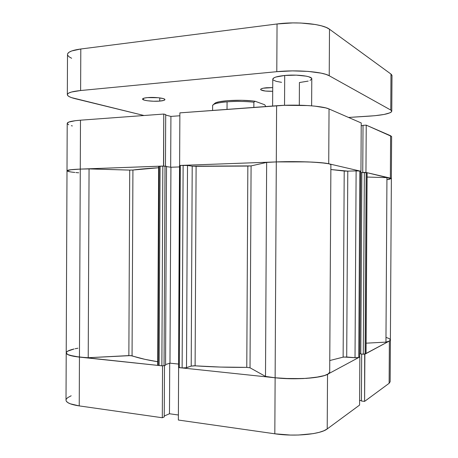 <?xml version="1.0" encoding="UTF-8"?>
<svg xmlns="http://www.w3.org/2000/svg" width="458" height="458" viewBox="0 0 458 458"><rect width="100%" height="100%" fill="white"/><g stroke="black" fill="none" stroke-linecap="round" stroke-linejoin="round"><path stroke-width="0.69" d="M66.009 400.103L66.164 400.899L67.509 402.41L70.2 403.784L79.234 405.903L79.446 357.108L162.55 365.89L162.304 417.748L79.234 405.903L162.304 417.748L164.239 416.906L164.485 365.553L164.239 416.906L162.304 417.748L162.55 365.89L74.368 356.421L67.715 354.538L66.215 352.849C66.364 351.469 68.986 350.175 74.082 348.985L67.755 351.126L66.399 352.282M359.576 405.084L359.856 356.908L327.527 374.306L327.212 428.934L359.576 405.084L359.856 356.908L327.527 374.306L324.172 375.64L319.415 376.802L306.459 378.377L290.784 378.732L275.126 377.781L178.62 367.585L275.126 377.781L274.823 433.795L290.475 435.06L298.484 435.026L313.117 433.646L319.1 432.369L323.858 430.772L327.212 428.934L359.576 405.084M390.342 340.151L389.374 341.027L364.683 354.189L364.597 401.385L389.123 383.312L390.142 381.72M71.173 395.775L67.555 397.744L66.192 399.324M164.239 416.019L169.471 413.757L178.385 415L169.471 413.757L164.239 416.019M178.362 420.038L274.823 433.795L178.362 420.038L178.62 367.585L178.362 420.038M359.604 400.406L361.408 400.613L359.604 400.406M361.408 401.019L364.597 401.385L389.123 383.312L389.374 341.027L364.877 354.206L364.597 401.385L361.408 401.019L361.683 354.063L361.408 401.019M389.123 383.312L390.142 381.749L390.393 339.905L389.374 341.027L389.123 383.312M327.212 428.934L327.527 374.306C321.024 378.205 295.107 380.02 275.126 377.781L274.823 433.795C294.792 436.817 320.703 434.287 327.212 428.934M66.215 352.895L66.009 400.132C66.181 402.645 70.584 404.569 79.234 405.903L79.446 357.108C70.795 356.124 66.387 354.71 66.215 352.872C66.387 354.71 70.795 356.124 79.446 357.108L88.217 357.721L89.058 168.91L80.27 169.099L163.638 166.065L163.769 114.053L80.488 120.185L75.398 120.683L68.723 122.097L67.206 123.414L67 170.771L71.213 169.683L80.27 169.099L163.517 166.048L163.769 114.053L80.488 120.185L80.27 169.099L80.488 120.185C71.82 120.878 67.395 121.948 67.206 123.397M169.718 363.257L169.471 413.757L169.718 363.257M179.874 112.868L179.616 165.458L276.3 161.914L276.603 105.741L179.874 112.868L179.616 165.458L276.3 161.914L307.673 161.897L320.629 162.653L328.724 163.758L360.95 171.269L361.23 122.967L329.039 108.97L325.695 107.888L314.961 106.142L307.988 105.563L284.269 105.317L179.874 112.868M391.573 136.444L366.228 125.143L365.953 172.431L390.359 178.122L390.611 135.745L366.228 125.143L363.028 125.326L362.753 172.471L363.028 125.326L366.228 125.143L365.953 172.431L391.367 178.614M389.661 179.244L387.165 179.599L391.367 178.603L386.941 177.635L367.093 177.051L386.941 177.635L385.951 342.132L366.114 343.174L385.951 342.132C388.888 341.479 390.365 340.729 390.393 339.888L389.266 341.084L385.951 342.132L386.941 177.635C389.873 177.927 391.35 178.254 391.367 178.603L390.393 339.888L389.329 338.645L386.214 337.431M71.133 171.996L68.534 171.51M179.857 115.765L170.92 116.406L165.699 115.061L170.92 116.406L170.674 167.199L170.92 116.406L179.857 115.765M165.704 114.552L163.769 114.053L165.704 114.552L165.453 166.202L165.704 114.552M67.383 123.86L68.734 124.782M71.334 125.687L72.347 125.95M363.028 125.561L361.219 125.664L363.028 125.561M361.23 122.967L329.039 108.97L328.724 163.758L360.95 171.269L361.23 122.967M276.603 105.741L276.3 161.914C296.32 161.13 322.249 162.08 328.724 163.758L329.039 108.97C322.569 105.838 296.635 104.166 276.603 105.741M390.611 135.745L390.359 178.122L391.367 178.603L391.624 136.65L390.611 135.745M74.849 172.454C69.759 171.916 67.143 171.355 67 170.771C67.183 170.004 71.608 169.449 80.27 169.099L79.446 357.108L69.295 355.202L66.828 353.96L66.215 352.872L67 170.771L70.103 169.821L80.27 169.099C71.608 169.449 67.183 170.004 67 170.771M227.071 101.831L227.031 109.393L227.071 101.831C218.294 102.598 213.48 103.783 212.621 105.374L212.598 110.458L212.621 105.374L214.006 104.235C216.365 103.159 220.722 102.357 227.071 101.831C236.254 101.178 245.19 101.298 253.875 102.197C245.19 101.298 236.254 101.178 227.071 101.831M214.069 103.869L215.804 102.747L219.399 101.75L227.706 100.663L241.801 100.296L252.095 100.897L255.083 101.252L264.684 104.745L255.083 101.252L253.875 102.197L253.846 107.418L253.875 102.197L255.083 101.252C242.185 99.369 220.029 100.365 215.289 102.97L213.92 104.275M265.8 106.491L264.684 104.745L265.8 106.491M179.536 165.533L180.315 165.43L179.318 367.66L180.315 165.43L187.511 165.47L183.131 165.327L182.129 367.957L186.509 367.7L187.511 165.47L192.205 166.168L191.209 366.108L192.205 166.168L187.511 165.47L186.509 367.7L191.209 366.108L195.108 365.822L196.11 166.317L192.205 166.168L251.087 165.899L247.841 166.059L246.782 367.362L250.022 367.797L251.087 165.899L250.022 367.797L265.497 376.407L266.648 162.418L251.087 165.899L266.648 162.418L276.3 161.914L266.648 162.418L265.497 376.407L275.126 377.781L276.3 161.914L294.86 161.64L312.734 162.115L325.661 163.214L329.325 163.907L330.894 164.651L329.703 372.205L330.894 164.651C330.716 162.561 300.356 160.947 276.3 161.914L275.126 377.781C299.137 380.518 329.485 377.203 329.703 372.205L328.128 373.951L324.453 375.554L315.356 377.478L302.961 378.577L284.189 378.491L275.126 377.781L265.497 376.407L250.022 367.797L246.782 367.362L247.841 166.059L196.11 166.317L195.108 365.822C211.676 366.967 228.897 367.482 246.782 367.362L220.447 367.07L194.015 365.782L191.209 366.108L185.679 367.889L182.129 367.957L178.546 367.396L182.129 367.957L183.131 165.327L179.536 165.538L178.546 367.402M132.059 355.814C138.264 357.996 146.812 359.965 157.701 361.728L144.997 359.353L130.736 355.603L88.217 357.721L79.446 357.108L80.27 169.099L89.058 168.91L129.723 170.101L89.058 168.91L88.217 357.721L128.858 355.591L129.723 170.101L128.858 355.591L132.059 355.814L132.923 170.032L129.723 170.101L132.923 170.032L132.059 355.814M158.634 167.754C147.722 168.407 139.152 169.168 132.923 170.032L158.634 167.754M360.727 171.281L359.702 356.954L358.196 357.664L356.181 357.784L346.706 356.994L343.134 357.148L329.771 360.538L343.134 357.148L344.21 171.04L330.865 169.529L347.788 171.132L344.834 171.097M158.64 166.363L160.1 166.174L159.138 365.53L161.869 365.816L162.836 166.071L161.869 365.816L164.05 365.69L162.447 365.85L159.138 365.53L160.1 166.174L165.017 166.139L164.05 365.69L165.556 365.215L164.05 365.69L165.017 166.139L166.523 166.351L165.556 365.215L166.523 166.351L163.414 166.065L158.64 166.369L157.684 365.049L159.138 365.53L157.684 365.037M67.04 170.88L69.633 171.744M71.356 172.031L73.469 172.3M75.925 172.563L78.702 172.803M367.121 172.735L361.854 172.494L360.784 353.982L361.854 172.494L364.356 172.426L363.286 354.2L360.784 353.982L363.286 354.2L364.356 172.426L366.16 172.483L365.089 354.091L363.286 354.2L365.931 353.639L365.089 354.091L366.16 172.483L367.001 172.677L365.931 353.639L367.121 172.735L366.051 353.502M361.854 172.62L360.784 172.649L361.854 172.62M359.639 356.879L360.795 171.246L359.639 357.028L358.746 357.503L359.845 171.011L360.727 171.218L357.274 170.874L347.788 171.132L356.118 170.891L355.024 357.727L343.758 357.022M179.53 166.93L170.926 167.239L166.523 166.62L170.926 167.239L179.53 166.93M66.25 352.614L67.549 351.252L72.696 349.322M75.158 348.744L77.934 348.212M360.79 353.69L359.719 353.599L360.79 353.69M178.563 367.356L179.765 165.601M178.563 364.064L169.97 363.177L165.561 364.568L169.97 363.177L170.926 167.239L169.97 363.177L178.563 364.064M346.706 356.994L347.788 171.132L346.706 356.994M159.132 166.506L158.182 364.723M356.118 170.891L355.024 357.727L358.746 357.503L359.845 171.011L356.118 170.891M343.134 357.148L344.21 171.04M308.177 81.095L299.423 82.537L299.297 105.203M310.055 80.425L311.772 78.936L311.52 78.175L308.784 76.767L306.391 76.177L296.263 75.146L284.704 75.478L284.538 105.306L284.704 75.478C277.084 76.28 273.111 77.511 272.768 79.165L272.619 106.033M147.591 97.611C154.598 96.936 165.315 98.207 164.926 99.626C164.788 100.302 163.071 100.794 159.762 101.092L159.779 97.903L159.762 101.092L163.953 100.371L164.645 100.039L164.766 99.306L163.208 98.573L158.239 97.726L147.591 97.611L144.453 98.058L142.558 99.065L144.442 100.165L147.493 100.76L153.607 101.235L159.762 101.092C152.858 101.733 142.261 100.514 142.558 99.065C142.661 98.401 144.344 97.915 147.591 97.611M266.573 87.747L272.722 87.604L263.333 88.188L261.249 88.818L260.745 89.173L260.888 89.905L265.359 91.045L272.699 91.274C265.617 91.382 261.592 90.781 260.619 89.47C260.791 88.692 262.778 88.113 266.573 87.747M67.332 94.669C67.521 92.814 71.946 91.434 80.619 90.529L80.803 48.995L80.619 90.529L276.792 71.683L277.05 23.976L80.803 48.995C72.129 50.191 67.692 52.012 67.503 54.445L67.332 94.669C67.469 96.088 70.085 97.428 75.175 98.688L143.995 115.508L71.459 97.606L68.86 96.455L67.509 95.27L67.492 94.108L68.849 93.003L71.551 92.012L80.619 90.529L276.792 71.683L292.485 70.887L308.177 71.408L321.132 73.143L325.884 74.362L329.228 75.753L390.771 110.052L391.722 110.945L391.475 111.867L390.061 112.782L384.096 114.448L374.867 115.708L348.544 117.454L369.451 116.137C383.254 115.153 390.691 113.515 391.773 111.22L390.771 110.052L390.983 74.076L329.497 29.226L326.153 27.411L321.401 25.82L315.419 24.514L300.774 23.026L292.748 22.911L277.05 23.976L80.803 48.995L71.734 50.947L69.026 52.252L67.669 53.7L67.503 54.473M311.629 105.832L311.784 78.81C312.35 76.183 297.007 74.23 284.704 75.478L275.871 77.036L274.113 77.74L272.768 79.171M273.22 79.995L276.22 81.341L281.55 82.331M67.681 55.229L69.032 56.775L71.625 58.28M391.939 75.244L390.983 74.076L329.497 29.226L329.228 75.753L390.771 110.052L390.983 74.076L391.991 75.599L391.773 111.202M277.05 23.976L276.792 71.683C296.824 69.627 322.758 71.734 329.228 75.753L329.497 29.226C323.033 23.976 297.093 21.251 277.05 23.976M215.289 102.97L214.006 104.235"/></g></svg>
